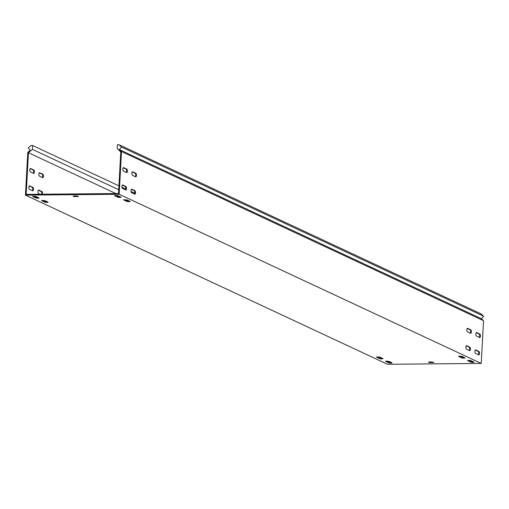 <?xml version="1.0" encoding="UTF-8"?>
<svg xmlns="http://www.w3.org/2000/svg" width="509" height="509" viewBox="0 0 509 509"><rect width="100%" height="100%" fill="white"/><g stroke="black" fill="none" stroke-linecap="round" stroke-linejoin="round"><path stroke-width="0.76" d="M120.188 196.754L117.878 196.474L115.543 195.386M120.111 197.498L117.833 197.218L114.455 195.583L117.859 195.666L121.117 197.187L120.111 197.498M382.119 358.196L379.809 357.916L377.474 356.822M382.043 358.94L379.765 358.654L376.393 357.025L379.79 357.108L383.048 358.629L382.043 358.94M391.173 362.421L388.857 362.141L386.528 361.053M391.09 363.165L388.819 362.885L385.44 361.256L388.838 361.333L392.102 362.853L391.09 363.165M464.132 357.452L461.822 357.172L459.487 356.084M464.055 358.196L461.778 357.916L458.405 356.281L461.803 356.364L465.061 357.884L464.055 358.196M47.229 201.723L44.913 201.443L42.584 200.355M47.146 202.467L44.875 202.188L41.496 200.559L44.894 200.635L48.151 202.156L47.146 202.467M38.175 197.498L35.865 197.218L33.53 196.124M38.099 198.243L35.821 197.963L32.449 196.328L35.846 196.41L39.104 197.931L38.099 198.243M129.241 200.985L126.926 200.699L124.597 199.611M129.159 201.729L126.887 201.443L123.509 199.814L126.906 199.891L130.164 201.418L129.159 201.729M473.185 361.676L470.87 361.396L468.541 360.308M473.103 362.421L470.831 362.141L467.453 360.512L470.85 360.588L474.108 362.115L473.103 362.421M30.565 168.447A1.762 0.643 89.5 0 0 30.457 168.422A1.762 0.643 89.5 0 0 29.84 169.891A1.762 0.643 89.5 0 0 30.381 171.921L33.639 173.442A1.762 0.643 89.5 0 0 33.747 173.467A1.762 0.643 89.5 0 0 34.37 171.851A1.762 0.643 89.5 0 0 33.823 169.974L30.349 168.454M39.619 172.678A1.762 0.643 89.5 0 0 39.511 172.653A1.762 0.643 89.5 0 0 38.888 174.116A1.762 0.643 89.5 0 0 39.428 176.152L42.686 177.673A1.762 0.643 89.5 0 0 42.801 177.698A1.762 0.643 89.5 0 0 43.424 176.082A1.762 0.643 89.5 0 0 42.877 174.199L39.397 172.678M475.858 333.974A1.762 0.643 -90.5 0 1 476.481 332.504A1.762 0.643 -90.5 0 1 476.589 332.53L479.847 334.057A1.762 0.643 -90.5 0 1 480.394 335.934A1.762 0.643 -90.5 0 1 479.771 337.55A1.762 0.643 -90.5 0 1 479.656 337.524L476.399 336.004A1.762 0.643 -90.5 0 1 475.858 333.974M122.866 169.045A1.762 0.643 -90.5 0 1 123.483 167.582A1.762 0.643 -90.5 0 1 123.592 167.607L126.849 169.128A1.762 0.643 -90.5 0 1 127.396 171.011A1.762 0.643 -90.5 0 1 126.773 172.627A1.762 0.643 -90.5 0 1 126.665 172.602L123.407 171.075A1.762 0.643 -90.5 0 1 122.866 169.045M131.914 173.276A1.762 0.643 -90.5 0 1 132.531 171.813A1.762 0.643 -90.5 0 1 132.645 171.832L135.903 173.359A1.762 0.643 -90.5 0 1 136.444 175.236A1.762 0.643 -90.5 0 1 135.827 176.852A1.762 0.643 -90.5 0 1 135.712 176.827L132.455 175.306A1.762 0.643 -90.5 0 1 131.914 173.276M466.81 329.743A1.762 0.643 -90.5 0 1 467.427 328.28A1.762 0.643 -90.5 0 1 467.536 328.305L470.793 329.826A1.762 0.643 -90.5 0 1 471.34 331.709A1.762 0.643 -90.5 0 1 470.717 333.325A1.762 0.643 -90.5 0 1 470.609 333.3L467.351 331.773A1.762 0.643 -90.5 0 1 466.81 329.743M42.393 194.228A1.762 0.643 89.5 0 0 41.935 191.556L38.678 190.035A1.762 0.643 89.5 0 0 38.569 190.01A1.762 0.643 89.5 0 0 37.952 191.473A1.762 0.643 89.5 0 0 38.493 193.509L40.071 194.247M130.978 190.633A1.762 0.643 -90.5 0 1 131.596 189.17A1.762 0.643 -90.5 0 1 131.704 189.195L134.961 190.716A1.762 0.643 -90.5 0 1 135.509 192.599A1.762 0.643 -90.5 0 1 134.885 194.209A1.762 0.643 -90.5 0 1 134.77 194.183L131.513 192.663A1.762 0.643 -90.5 0 1 130.978 190.633M29.624 185.804A1.762 0.643 89.5 0 0 29.516 185.779A1.762 0.643 89.5 0 0 28.898 187.248A1.762 0.643 89.5 0 0 29.439 189.278L32.697 190.799A1.762 0.643 89.5 0 0 32.805 190.824A1.762 0.643 89.5 0 0 33.429 189.208A1.762 0.643 89.5 0 0 32.888 187.331L29.407 185.81M121.925 186.402A1.762 0.643 -90.5 0 1 122.542 184.939A1.762 0.643 -90.5 0 1 122.65 184.964L125.908 186.485A1.762 0.643 -90.5 0 1 126.455 188.368A1.762 0.643 -90.5 0 1 125.831 189.984A1.762 0.643 -90.5 0 1 125.723 189.959L122.465 188.438A1.762 0.643 -90.5 0 1 121.925 186.402M474.922 351.331A1.762 0.643 -90.5 0 1 475.54 349.868A1.762 0.643 -90.5 0 1 475.648 349.887L478.905 351.414A1.762 0.643 -90.5 0 1 479.453 353.291A1.762 0.643 -90.5 0 1 478.829 354.907A1.762 0.643 -90.5 0 1 478.721 354.881L475.457 353.361A1.762 0.643 -90.5 0 1 474.922 351.331M465.869 347.1A1.762 0.643 -90.5 0 1 466.486 345.636A1.762 0.643 -90.5 0 1 466.594 345.662L469.858 347.183A1.762 0.643 -90.5 0 1 470.399 349.066A1.762 0.643 -90.5 0 1 469.775 350.682A1.762 0.643 -90.5 0 1 469.667 350.656L466.409 349.129A1.762 0.643 -90.5 0 1 465.869 347.1M119.011 144.721L481.056 313.875L483.55 316.178L121.505 147.025L119.011 144.721L117.414 144.734L117.204 148.596L120.773 151.892L118.514 193.535L26.194 194.374L28.447 152.732L115.836 193.56M120.614 151.746L121.091 151.173L121.492 151.542L119.176 194.273L25.45 195.125L27.766 152.388L30.114 150.384L28.243 147.871L30.992 145.523L32.589 145.504L32.379 149.366L118.724 189.711M121.492 151.542L483.537 320.695L481.228 363.426L387.495 364.279L25.45 195.125M476.201 332.689L479.141 334.063A1.762 0.643 -90.5 0 1 479.682 335.546A1.762 0.643 -90.5 0 1 479.344 337.378M123.203 167.76L126.149 169.134A1.762 0.643 -90.5 0 1 126.684 170.623A1.762 0.643 -90.5 0 1 126.347 172.456M132.257 171.991L135.197 173.365A1.762 0.643 -90.5 0 1 135.738 174.848A1.762 0.643 -90.5 0 1 135.4 176.68M467.147 328.458L470.093 329.832A1.762 0.643 -90.5 0 1 470.628 331.314A1.762 0.643 -90.5 0 1 470.291 333.147M131.316 189.348L134.261 190.722A1.762 0.643 -90.5 0 1 134.796 192.205A1.762 0.643 -90.5 0 1 134.459 194.037M122.262 185.117L125.208 186.491A1.762 0.643 -90.5 0 1 125.748 187.98A1.762 0.643 -90.5 0 1 125.405 189.812M475.26 350.046L478.206 351.42A1.762 0.643 -90.5 0 1 478.74 352.902A1.762 0.643 -90.5 0 1 478.403 354.735M466.212 345.815L469.152 347.189A1.762 0.643 -90.5 0 1 469.692 348.678A1.762 0.643 -90.5 0 1 469.349 350.51M388.367 361.199L388.329 361.893M30.177 168.6L33.123 169.981A1.762 0.643 -90.5 0 1 33.658 171.463A1.762 0.643 -90.5 0 1 33.32 173.295M39.231 172.831L42.171 174.205A1.762 0.643 -90.5 0 1 42.711 175.694A1.762 0.643 -90.5 0 1 42.374 177.526M38.29 190.188L41.235 191.562A1.762 0.643 -90.5 0 1 41.687 194.234M29.242 185.963L32.182 187.337A1.762 0.643 -90.5 0 1 32.722 188.82A1.762 0.643 -90.5 0 1 32.379 190.652M429.119 362.523L428.502 362.007L432.256 361.975L433.84 362.51L429.774 362.599L429.119 362.523L429.151 362.001M73.773 196.493L73.156 195.984L76.904 195.952L78.494 196.487L74.422 196.576L73.773 196.493L73.799 195.978M119.176 194.273L481.228 363.426M483.55 316.178L481.406 318.729L483.537 320.695M121.505 147.025L119.36 149.57L481.406 318.729M121.091 151.173L119.36 149.57M28.447 152.732L32.379 149.366M32.589 145.504L118.934 185.849M121.956 187.261L125.691 189.004M131.004 191.492L134.745 193.235M117.833 197.218L117.878 196.474M379.765 358.654L379.809 357.916M388.819 362.885L388.857 362.141M461.778 357.916L461.822 357.172M44.875 202.188L44.913 201.443M35.821 197.963L35.865 197.218M126.887 201.443L126.926 200.699M470.831 362.141L470.87 361.396M28.625 152.579L28.205 152.013M469.858 347.183L469.152 347.189M478.905 351.414L478.206 351.42M125.908 186.485L125.208 186.491M32.888 187.331L32.182 187.337M134.961 190.716L134.261 190.722M41.935 191.556L41.235 191.562M74.454 195.971L74.422 196.576M429.806 361.994L429.774 362.599M470.793 329.826L470.093 329.832M135.903 173.359L135.197 173.365M126.849 169.128L126.149 169.134M479.847 334.057L479.141 334.063M42.877 174.199L42.171 174.205M33.823 169.974L33.123 169.981"/></g></svg>
